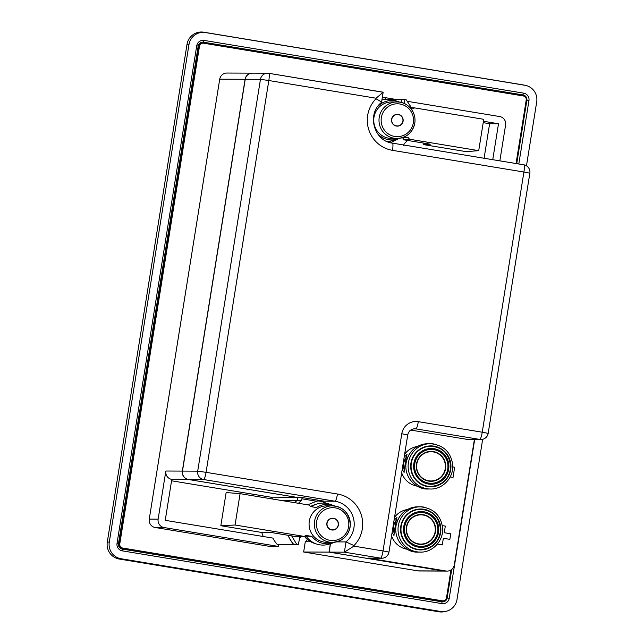 <?xml version="1.0" encoding="UTF-8"?>
<svg xmlns="http://www.w3.org/2000/svg" width="644" height="644" viewBox="0 0 644 644"><rect width="100%" height="100%" fill="white"/><g stroke="black" fill="none" stroke-linecap="round" stroke-linejoin="round"><path stroke-width="0.97" d="M202.127 42.19A4.629 4.556 -89.8 0 1 203.134 42.238L522.751 94.982A4.629 4.556 -89.8 0 1 526.518 100.295L516.383 163.584M451.323 569.763L446.807 597.946A4.629 4.556 -89.8 0 1 441.993 601.818M516.053 163.536L526.204 100.142A3.655 3.598 90.2 0 0 523.226 95.948L203.617 43.204A3.655 3.598 90.2 0 0 203.053 43.156L202.417 43.156A3.655 3.598 90.2 0 0 198.851 46.223L119.14 543.866A3.655 3.598 90.2 0 0 122.118 548.06L441.728 600.804A3.655 3.598 90.2 0 0 442.291 600.852L442.927 600.852A3.655 3.598 90.2 0 0 446.493 597.785L450.945 570.012M516.721 163.64L526.864 100.303A4.661 4.589 90.2 0 0 523.073 94.958L203.456 42.206A4.661 4.589 90.2 0 0 198.191 46.062L118.48 543.705A4.661 4.589 90.2 0 0 122.271 549.058L441.889 601.802A4.661 4.589 90.2 0 0 447.153 597.946L451.718 569.457M203.053 43.156A3.655 3.598 90.2 0 0 199.487 46.223L119.776 543.866A3.655 3.598 90.2 0 0 122.746 548.06L442.364 600.812A3.655 3.598 90.2 0 0 442.927 600.852M526.47 165.806L536.71 101.881A14.466 14.24 90.2 0 0 524.941 85.282L205.323 32.538A14.466 14.24 90.2 0 0 188.982 44.492L109.271 542.135A14.466 14.24 90.2 0 0 121.04 558.734L440.657 611.478A14.466 14.24 90.2 0 0 456.999 599.524L482.662 439.313M525.528 85.394L523.942 85.056A14.796 14.571 90.2 0 0 523.339 84.944L203.721 32.2A14.796 14.571 90.2 0 0 187.002 44.428L107.29 542.079A14.796 14.571 90.2 0 0 119.333 559.056L438.95 611.8A14.796 14.571 90.2 0 0 444.11 611.711L445.704 611.389M518.806 163.987L528.957 100.601A6.488 6.392 90.2 0 0 523.677 93.155L204.068 40.403A6.488 6.392 90.2 0 0 196.734 45.772L117.023 543.415A6.488 6.392 90.2 0 0 122.304 550.861L441.913 603.605A6.488 6.392 90.2 0 0 449.246 598.244L474.676 439.49M397.3 126.16A5.925 5.836 90.2 0 0 403.128 120.758A5.925 5.836 90.2 0 0 397.348 114.31A5.925 5.836 -89.8 0 1 403.168 120.259A5.925 5.836 -89.8 0 1 396.398 126.079A5.925 5.836 -89.8 0 1 397.356 114.31M388.863 138.243A18.265 17.992 -89.8 0 1 391.826 101.945L397.09 101.969A18.265 17.992 90.2 0 0 394.128 138.267A18.265 17.992 90.2 0 0 414.776 123.165A18.265 17.992 90.2 0 0 397.09 101.969C406.082 101.293 416.684 110.8 414.8 123.157C412.546 132.696 406.597 137.816 396.946 138.5L391.673 138.484A18.265 17.992 -89.8 0 1 388.863 138.243M403.804 139.168L403.699 139.804L430.337 144.2L423.663 144.626L423.905 143.137M410.011 107.58L414.486 107.878L483.741 119.309L478.717 150.648L466.28 151.662L423.663 144.626M403.699 139.804L404.665 139.74L402.363 137.679M414.486 107.878L413.062 108.925L410.88 108.562M404.054 137.051L408.441 137.776L402.79 137.752M408.441 137.776L409.471 139.225L404.142 139.659M478.717 150.648L409.471 139.225M399.57 102.155A19.731 19.433 90.2 0 0 397.952 101.519L394.353 100.287A21.011 20.689 90.2 0 0 381.908 100.045M386.223 141.149A21.011 20.689 90.2 0 0 394.192 140.159L397.799 138.959A19.731 19.433 90.2 0 0 399.425 138.339M397.952 101.519A19.731 19.433 90.2 0 0 377.601 106.695M377.497 133.622A19.731 19.433 90.2 0 0 397.799 138.959M402.959 120.742A5.74 5.651 -89.8 0 1 394.088 124.928A5.74 5.651 -89.8 0 1 394.957 115.035A5.74 5.651 -89.8 0 1 402.959 120.742M392.993 539.157A17.356 17.09 -89.8 0 1 391.488 536.38M403.104 476.045A17.356 17.09 -89.8 0 1 401.59 473.276M353.902 546.136L353.991 545.581L346.021 541.918L344.379 552.174L380.596 558.147A7.309 1.256 -80.6 0 0 383.019 550.942L353.902 546.136L344.379 552.174L329.148 552.109L443.499 570.978A7.309 7.197 -89.8 0 0 444.626 571.075L447.161 571.083A7.309 7.197 -89.8 0 0 454.294 564.949L474.395 439.49M294.719 502.674A30.509 30.043 -89.8 0 1 297.085 500.477A1.827 1.795 90.2 0 0 296.232 497.265L188.418 479.474A7.309 7.197 -89.8 0 1 182.469 471.086L245.227 79.284A7.309 7.197 -89.8 0 1 252.359 73.15L267.582 73.207A7.309 7.197 90.2 0 0 260.45 79.341L197.7 471.15L206.064 472.326A7.309 1.256 99.4 0 1 203.641 479.53L335.041 501.217A7.309 1.256 -80.6 0 0 337.464 494.012L206.064 472.326L268.822 80.524L260.45 79.341L245.227 79.284M407.741 434.893L401.792 433.742L383.019 550.942L388.968 552.093L407.741 434.893C408.682 431.045 411.025 429.009 414.76 428.775A7.309 7.197 -89.8 0 1 415.887 428.872L479.812 439.417A7.309 1.256 -80.6 0 0 482.235 432.213L488.176 433.364L529.851 173.18L523.91 172.029A7.309 1.256 -80.6 0 0 523.83 164.816L523.83 164.816A7.309 1.256 -80.6 0 0 523.797 164.816L392.462 143.137M381.723 558.243L369.036 558.195A7.309 7.197 -89.8 0 1 367.909 558.098L380.596 558.147A7.309 7.197 90.2 0 0 381.723 558.243L381.723 558.243A7.309 7.309 0 0 0 388.968 552.093M480.931 439.514L468.244 439.466A7.309 7.197 -89.8 0 1 467.117 439.369L479.812 439.417A7.309 7.197 90.2 0 0 480.931 439.514L480.931 439.514A7.309 7.309 0 0 0 488.176 433.364M383.091 92.181L268.749 73.303A7.309 7.309 0 0 0 267.582 73.207A7.309 7.197 90.2 0 1 268.709 73.303A7.309 1.256 99.4 0 1 268.749 73.303L268.749 73.303A7.309 1.256 99.4 0 1 268.822 80.524L376.072 98.218L383.156 92.269L268.781 73.311M376.072 98.218L375.983 98.774C379.936 100.907 381.747 102.122 381.417 102.428M383.156 92.269L381.522 102.404C366.46 113.867 373.85 141.133 392.429 143.129A7.309 1.256 99.4 0 1 392.51 150.35L523.91 172.029L482.235 432.213L418.31 421.667A14.611 14.393 90.2 0 0 401.792 433.742M182.469 471.086L197.7 471.15A7.309 7.197 90.2 0 0 203.641 479.53L188.418 479.474M367.909 558.098L446.034 570.995A7.309 7.197 -89.8 0 0 447.161 571.083M336.53 541.886L346.021 541.918A23.2 22.846 -89.8 0 0 335.041 501.217L324.125 501.169A23.2 22.846 90.2 0 0 316.542 501.217L307.671 504.816M329.148 552.109L330.493 543.713M326.484 503.366A23.2 22.846 90.2 0 0 318.402 500.968M324.125 501.169L300.547 497.281A1.827 1.795 90.2 0 1 302.036 498.826L316.542 501.217M298.422 503.286L301.392 500.493L302.036 498.826M299.879 536.653L298.341 544.695L296.771 544.438L291.676 535.88M407.547 140.44L404.207 143.765L403.579 145.431M390.53 142.735L399.151 138.452M404.134 103.451L404.633 99.554L406.195 99.812L411.452 107.677M401.172 102.46L401.639 99.538L404.633 99.554M410.719 430.063L467.117 439.369M437.373 544.108L442.299 544.896L443.354 538.287L449.866 539.358L450.752 533.796L444.247 532.725L445.31 526.092L442.348 525.601M443.354 538.287L449.866 539.358M437.389 544.083L442.299 544.896M450.172 476.971L453.022 477.413L454.656 467.206L452.772 466.9M450.188 476.946L453.022 477.413M296.771 544.438L293.777 544.422L295.346 544.679L298.341 544.695M293.777 544.422A30.509 30.043 -89.8 0 1 288.222 535.309M388.38 142.066A23.2 22.846 90.2 0 0 391.005 140.939M333.56 518.275A5.925 5.836 90.2 0 0 332.658 518.203A5.925 5.836 -89.8 0 1 338.454 524.61A5.925 5.836 -89.8 0 1 332.618 530.044A5.925 5.836 90.2 0 0 333.56 518.275M332.618 530.044A5.925 5.836 -89.8 0 1 326.806 524.095A5.925 5.836 -89.8 0 1 332.666 518.203M326.983 542.369A18.265 17.992 -89.8 0 1 309.072 524.023A18.265 17.992 -89.8 0 1 327.136 505.83L332.401 505.854A18.265 17.992 90.2 0 0 314.57 521.189A18.265 17.992 90.2 0 0 332.248 542.385A18.265 17.992 90.2 0 0 335.21 506.087A18.265 17.992 90.2 0 0 332.401 505.854C343.469 506.78 349.442 513.228 350.312 525.206C348.863 535.655 342.841 541.387 332.248 542.385L326.983 542.369M240.091 493.658L226.141 492.539L220.828 525.721L263.444 532.749L270.11 532.322L296.747 536.718L304.322 536.436L235.068 525.005L240.091 493.658L309.345 505.089L310.368 506.538L316.486 507.544A19.731 19.433 90.2 0 1 333.254 505.403L329.664 504.171A21.011 20.689 90.2 0 0 311.43 506.715M304.733 536.13L306.222 536.291M304.322 536.436L305.747 535.389L311.865 536.396L306.085 536.09A21.011 20.689 90.2 0 0 329.495 544.043L333.101 542.844A19.731 19.433 90.2 0 0 334.727 542.224M220.828 525.721L235.068 525.005M311.865 536.396A19.731 19.433 90.2 0 0 333.101 542.844M334.88 506.039A19.731 19.433 90.2 0 0 333.254 505.403M315.383 543.592A20.093 19.787 -89.8 0 1 304.419 536.355M310.4 506.546A20.093 19.787 -89.8 0 1 315.544 504.51M330.646 529.489A5.74 5.651 -89.8 0 1 329.06 519.684A5.74 5.651 -89.8 0 1 338.221 523.194A5.74 5.651 -89.8 0 1 330.646 529.489M164.083 527.541L278.433 546.418L269.554 546.378L155.204 527.508L164.083 527.541A7.309 7.197 -89.8 0 1 158.134 519.161L149.255 519.12L219.725 79.18A7.309 7.197 -89.8 0 1 226.857 73.046L252.231 73.142A7.309 7.197 90.2 0 0 245.098 79.284L182.341 471.086L165.846 471.022A7.309 7.197 90.2 0 0 171.795 479.402L188.29 479.474A7.309 7.197 -89.8 0 1 182.341 471.086M155.204 527.508A7.309 7.197 -89.8 0 1 149.255 519.12M278.433 546.418L278.723 544.615L277.153 544.357A30.509 30.043 90.2 0 1 272.887 538.094L165.242 520.336L171.795 479.402M165.846 471.022L158.134 519.161M263.267 536.508A30.509 30.043 -89.8 0 1 261.802 532.475M272.235 498.963A1.827 1.795 90.2 0 0 270.73 497.16L171.57 480.794M330.364 543.761L329.02 552.109L443.37 570.978A7.309 7.197 90.2 0 0 444.497 571.075L419.123 570.97A7.309 7.197 -89.8 0 1 417.996 570.874L303.646 552.005L305.288 541.757A23.2 22.846 90.2 0 0 307.51 539.591M407.499 101.333L499.655 116.54A7.309 7.197 -89.8 0 1 505.604 124.928L499.849 160.863M396.519 99.522L385.305 97.671L385.032 99.369M483.427 121.265L498.504 123.753L492.749 159.688M382.295 97.655L385.305 97.671M484.087 158.255L489.617 123.72L498.504 123.753M489.617 123.72L483.201 122.658M188.29 479.474L296.103 497.265L270.73 497.16M281.001 500.412L296.956 500.477A1.827 1.795 90.2 0 0 296.103 497.265M296.956 500.477A30.509 30.043 90.2 0 0 294.606 502.658M288.085 535.285A30.509 30.043 90.2 0 0 293.648 544.422L278.723 544.615M318.337 500.976A23.2 22.846 -89.8 0 1 326.299 503.334M401.639 99.562L401.051 102.428M390.819 140.972A23.2 22.846 -89.8 0 1 388.316 142.042M293.648 544.422L277.153 544.357M310.722 541.773L305.288 541.757M299.71 537.571A14.611 14.393 90.2 0 0 301.746 536.565M329.02 552.109L303.646 552.005M401.51 99.538L391.294 99.498M416.95 485.938L414.511 484.996L415.444 484.972M404.174 457.151L407.04 454.439C406.646 453.787 403.78 472.688 404.11 472.471L402.218 469.347M406.686 456.652C403.361 461.152 402.645 465.87 404.553 470.796M401.671 472.768A20.093 19.787 90.2 0 0 417.328 486.164M417.497 446.437A20.093 19.787 90.2 0 0 404.657 454.165M406.839 549.05L404.4 548.1L405.342 548.084M394.064 520.263L396.929 517.551C396.535 516.891 393.669 535.792 393.999 535.575L392.116 532.459M396.575 519.756C393.251 524.264 392.542 528.974 394.442 533.908M391.568 535.872A20.093 19.787 90.2 0 0 407.225 549.268M407.386 509.549A20.093 19.787 90.2 0 0 394.547 517.269M449.246 598.244L446.807 597.946M442.364 600.812L441.728 600.804M188.982 44.492L187.002 44.428M203.721 32.2L205.323 32.538M204.068 40.403L203.134 42.238M198.191 46.062L196.734 45.772M523.339 84.944L524.941 85.282M523.677 93.155L522.751 94.982M528.957 100.601L526.518 100.295M438.95 611.8L440.657 611.478M441.913 603.605L441.889 601.802M119.333 559.056L121.04 558.734M122.304 550.861L122.271 549.058M107.29 542.079L109.271 542.135M117.023 543.415L118.48 543.705M413.311 122.875A16.438 16.189 -89.8 0 1 394.732 136.464A16.438 16.189 -89.8 0 1 381.353 117.602A16.438 16.189 -89.8 0 1 399.932 104.006A16.438 16.189 -89.8 0 1 413.311 122.875M413.649 428.864L415.887 428.872A7.309 1.256 -80.6 0 0 418.31 421.667M353.991 545.581A30.509 30.043 90.2 0 0 361.212 514.677A30.509 30.043 90.2 0 0 337.464 494.012M392.397 143.129A7.309 1.256 99.4 0 1 392.429 143.129L523.83 164.816A7.309 7.309 0 0 1 529.851 173.18M375.983 98.774A30.509 30.043 90.2 0 0 368.762 129.677A30.509 30.043 90.2 0 0 392.51 150.35M443.499 570.978L446.034 570.995M296.232 497.265L300.547 497.281M401.993 137.792L402.935 137.945M297.085 500.477L301.392 500.493M316.663 521.487A16.438 16.189 -89.8 0 1 335.242 507.891A16.438 16.189 -89.8 0 1 348.621 526.76A16.438 16.189 -89.8 0 1 330.042 540.348A16.438 16.189 -89.8 0 1 316.663 521.487M417.996 570.874L443.37 570.978M219.725 79.18L245.098 79.284M199.487 46.223L198.851 46.223M119.776 543.866L119.14 543.866M122.746 548.06L122.118 548.06M428.703 480.778A14.611 14.393 -89.8 0 1 416.805 464.01A14.611 14.393 -89.8 0 1 433.323 451.935A14.611 14.393 -89.8 0 1 445.213 468.703A14.611 14.393 -89.8 0 1 428.703 480.778M416.523 463.962A14.941 14.715 -89.8 0 1 433.412 451.605A14.941 14.715 -89.8 0 1 445.568 468.751A14.941 14.715 -89.8 0 1 428.687 481.108A14.941 14.715 -89.8 0 1 416.523 463.962M428.59 483.064A16.921 16.663 -89.8 0 1 414.808 463.64A16.921 16.663 -89.8 0 1 433.935 449.649A16.921 16.663 -89.8 0 1 447.717 469.074A16.921 16.663 -89.8 0 1 428.59 483.064M428.429 484.03A17.903 17.63 -89.8 0 1 413.859 463.487A17.903 17.63 -89.8 0 1 434.096 448.691A17.903 17.63 -89.8 0 1 448.667 469.226A17.903 17.63 -89.8 0 1 428.429 484.03M427.705 486.188A20.093 19.787 -89.8 0 1 430.965 446.26C443.144 447.282 449.713 454.382 450.671 467.544C449.077 479.047 442.452 485.343 430.804 486.453A20.093 19.787 -89.8 0 1 427.705 486.188M410.928 463.076A20.463 20.149 -89.8 0 1 434.056 446.163A20.463 20.149 -89.8 0 1 450.703 469.637A20.463 20.149 -89.8 0 1 427.584 486.55A20.463 20.149 -89.8 0 1 410.928 463.076M430.345 489.005L428.059 488.997A22.653 22.307 -89.8 0 1 406.139 462.714A22.653 22.307 -89.8 0 1 428.244 443.692L430.53 443.7C443.652 445.052 451.058 452.217 452.748 465.193C453.609 478.444 442.026 489.553 430.345 489.005A22.653 22.307 -89.8 0 1 408.417 462.722A22.653 22.307 -89.8 0 1 434.016 443.998M418.592 543.89A14.611 14.393 -89.8 0 1 406.694 527.122A14.611 14.393 -89.8 0 1 423.213 515.039A14.611 14.393 -89.8 0 1 435.103 531.807A14.611 14.393 -89.8 0 1 418.592 543.89M406.412 527.066A14.941 14.715 -89.8 0 1 423.301 514.717A14.941 14.715 -89.8 0 1 435.465 531.864A14.941 14.715 -89.8 0 1 418.576 544.212A14.941 14.715 -89.8 0 1 406.412 527.066M418.479 546.168A16.921 16.663 -89.8 0 1 404.706 526.752A16.921 16.663 -89.8 0 1 423.833 512.761A16.921 16.663 -89.8 0 1 437.606 532.177A16.921 16.663 -89.8 0 1 418.479 546.168M418.326 547.134A17.903 17.63 -89.8 0 1 403.756 526.591A17.903 17.63 -89.8 0 1 423.985 511.795A17.903 17.63 -89.8 0 1 438.556 532.338A17.903 17.63 -89.8 0 1 418.326 547.134M417.594 549.3A20.093 19.787 -89.8 0 1 420.854 509.372C433.042 510.394 439.602 517.486 440.56 530.656C438.966 542.151 432.349 548.455 420.693 549.557A20.093 19.787 -89.8 0 1 417.594 549.3M400.826 526.18A20.463 20.149 -89.8 0 1 423.945 509.267A20.463 20.149 -89.8 0 1 440.601 532.749A20.463 20.149 -89.8 0 1 417.473 549.654A20.463 20.149 -89.8 0 1 400.826 526.18M420.234 552.109L417.956 552.101A22.653 22.307 -89.8 0 1 396.028 525.818A22.653 22.307 -89.8 0 1 418.141 506.804L420.419 506.812C433.549 508.164 440.955 515.329 442.645 528.297C443.499 541.556 431.915 552.657 420.234 552.109A22.653 22.307 -89.8 0 1 398.314 525.826A22.653 22.307 -89.8 0 1 423.913 507.102M428.059 488.997C416.909 489.826 403.764 478.041 406.106 462.714C408.892 450.889 416.274 444.545 428.244 443.692M417.956 552.101C406.807 552.938 393.661 541.153 395.996 525.826C398.789 514.001 406.171 507.657 418.141 506.804"/></g></svg>
